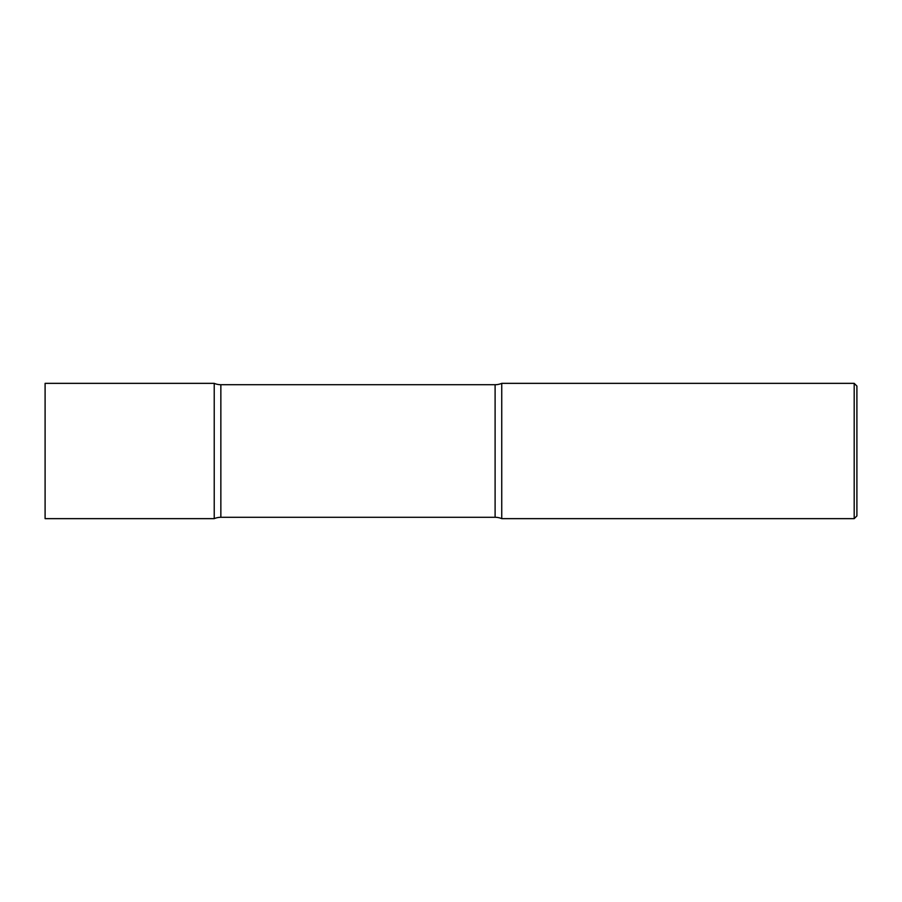 <?xml version="1.0" encoding="UTF-8"?>
<svg xmlns="http://www.w3.org/2000/svg" width="902" height="902" viewBox="0 0 902 902"><rect width="100%" height="100%" fill="white"/><g stroke="black" fill="none" stroke-linecap="round" stroke-linejoin="round"><path stroke-width="1.35" d="M220.855 384.703A16.912 16.912 0 0 1 214.225 383.35L214.225 518.65L214.225 383.35L45.1 383.35L45.1 518.65L214.225 518.65A16.912 16.912 0 0 1 220.855 517.297L220.855 384.703L495.108 384.703A16.912 16.912 0 0 0 501.737 383.35L501.737 518.65L501.737 383.35L854.194 383.35L854.194 518.65L501.737 518.65A16.912 16.912 0 0 0 495.108 517.297L220.855 517.297M854.194 383.35L856.9 386.056L856.9 515.944L854.194 518.65M495.108 517.297L495.108 384.703"/></g></svg>
